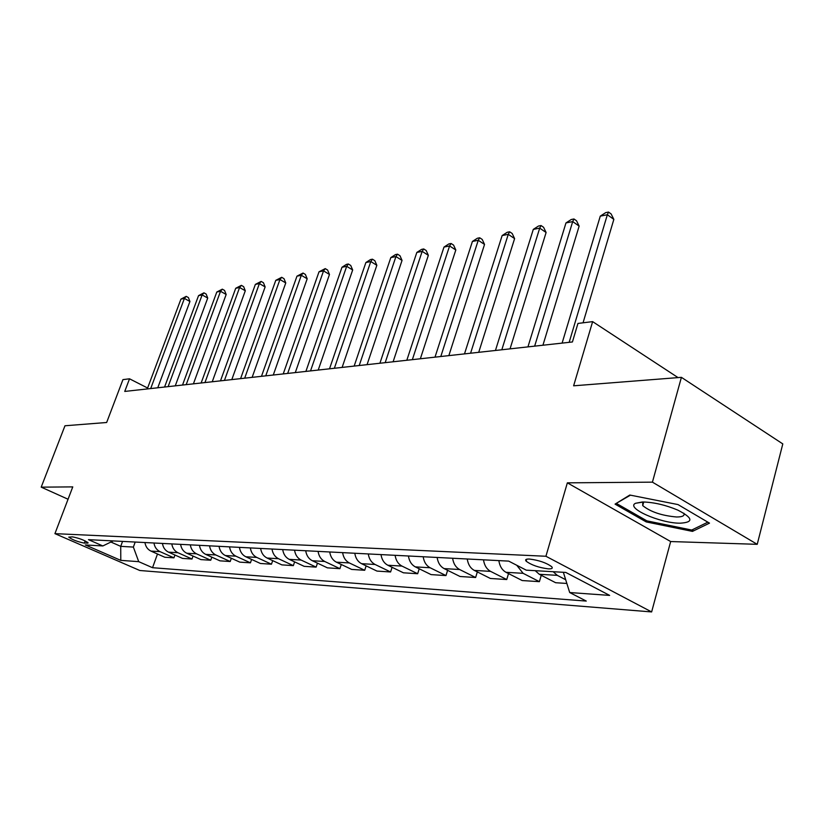 <?xml version="1.0" encoding="UTF-8"?>
<svg xmlns="http://www.w3.org/2000/svg" width="824" height="824" viewBox="0 0 824 824"><rect width="100%" height="100%" fill="white"/><g stroke="black" fill="none" stroke-linecap="round" stroke-linejoin="round"><path stroke-width="1.24" d="M529.461 559.043C525.98 558.94 524.878 559.651 526.145 561.175C531.387 565.058 538.772 567.623 548.3 568.859C551.905 569.003 553.038 568.282 551.699 566.696C546.333 562.792 538.917 560.238 529.461 559.043M757.225 544.324L782.8 443.909L681.407 377.341L652.423 482.153L567.355 482.843L545.921 556.262L651.63 611.933L670.664 541.543L757.225 544.324L652.423 482.153M545.921 556.262L54.93 533.643L139.792 570.496L651.63 611.933M54.93 533.643L72.77 486.891L41.2 487.149L68.062 499.241M41.2 487.149L64.972 425.771L106.656 422.496L122.951 379.617L129.533 378.803L124.743 391.431L572.423 341.97L577.954 323.441L592.631 321.628L573.628 385.807L681.407 377.341M84.357 543.119L88.178 542.903C84.625 540.245 79.403 538.237 72.502 536.877L68.752 537.114C72.265 539.741 77.466 541.749 84.357 543.119L85.191 540.915M110.91 542.027L120.726 546.353L133.364 547.074L138.72 561.659L152.533 567.705L586.276 601.077L569.703 592.538L563.348 572.289M138.72 561.659L120.788 560.371L85.346 544.952L102.846 545.952L113.197 540.925M569.703 592.538L609.636 595.402L565.779 572.433L526.268 570.167L508.686 561.113L88.456 539.658L102.846 545.952M678.049 377.598L592.631 321.628M147.62 388.022L129.533 378.803M122.56 541.399L120.726 546.353L120.788 560.371M135.208 542.048L133.364 547.074M152.533 567.705L157.487 554.006M144.931 542.542C145.621 546.621 147.63 549.474 150.957 551.101L164.8 557.251L173.936 557.838L174.946 555.016M566.85 583.454L555.644 582.722L539.298 574.287L535.219 570.682M516.772 565.285L523.106 573.319L539.39 581.662L541.255 575.296M539.39 581.662L522.21 580.549L506.008 572.299C502.094 570.105 499.704 566.212 498.85 560.608M483.492 559.826C484.337 565.357 486.706 569.209 490.599 571.382L506.739 579.54L508.511 573.576M506.739 579.54L490.373 578.469L474.325 570.404C470.442 568.261 468.084 564.461 467.249 559.002M452.613 558.25C453.447 563.657 455.796 567.417 459.648 569.528L475.633 577.511L477.333 571.918M475.633 577.511L460.039 576.491L444.136 568.601C440.294 566.51 437.966 562.792 437.132 557.467M423.186 556.746C424.01 562.019 426.327 565.697 430.149 567.767L445.969 575.574L447.597 570.321M445.969 575.574L431.086 574.606L415.337 566.881C411.547 564.831 409.24 561.206 408.416 555.994M395.108 555.314C395.911 560.475 398.208 564.059 401.988 566.088L417.655 573.731L419.21 568.776M417.655 573.731L403.43 572.804L387.847 565.243C384.087 563.235 381.8 559.692 380.997 554.593M368.276 553.944C369.07 558.981 371.346 562.493 375.085 564.481L390.586 571.969L392.08 567.293M390.586 571.969L376.98 571.084L361.561 563.678C357.843 561.711 355.587 558.239 354.794 553.254M342.63 552.636C343.412 557.57 345.658 561 349.355 562.947L364.702 570.28L366.124 565.861M364.702 570.28L351.673 569.425L336.408 562.174C332.731 560.248 330.506 556.849 329.724 551.977M318.074 551.38C318.847 556.21 321.061 559.568 324.718 561.474L339.91 568.663L341.28 564.481M339.91 568.663L327.427 567.849L312.327 560.732C308.681 558.847 306.487 555.52 305.714 550.751M294.549 550.185C295.311 554.902 297.505 558.198 301.121 560.062L316.138 567.118L317.456 563.153M316.138 567.118L304.169 566.335L289.234 559.352C285.629 557.508 283.456 554.243 282.704 549.577M271.992 549.031C272.744 553.656 274.907 556.88 278.491 558.713L293.344 565.625L294.611 561.865M293.344 565.625L281.859 564.883L267.079 558.033C263.515 556.221 261.363 553.028 260.621 548.444M250.342 547.919C251.073 552.461 253.215 555.623 256.758 557.415L271.457 564.203L272.682 560.629M271.457 564.203L260.425 563.482L245.799 556.766C242.287 554.985 240.155 551.853 239.423 547.363M229.546 546.858C230.267 551.308 232.389 554.408 235.891 556.169L250.434 562.833L251.598 559.424M250.434 562.833L239.815 562.133L225.354 555.541C221.872 553.8 219.771 550.72 219.05 546.322M209.553 545.838C210.264 550.195 212.355 553.244 215.826 554.974L230.205 561.515L231.338 558.27M230.205 561.515L219.987 560.845L205.691 554.367C202.251 552.657 200.17 549.639 199.46 545.323M190.313 544.86C191.024 549.134 193.094 552.121 196.514 553.821L210.738 560.238L211.83 557.148M210.738 560.238L200.912 559.599L186.76 553.234C183.361 551.555 181.301 548.599 180.6 544.365M171.794 543.912C172.494 548.115 174.544 551.04 177.922 552.708L192.002 559.022L193.043 556.066M192.002 559.022L182.516 558.404L168.529 552.152C165.16 550.494 163.131 547.589 162.441 543.438M153.954 543.006C154.644 547.126 156.663 549.999 160.021 551.637L173.936 557.838M553.192 571.712L557.292 575.358L565.686 579.725M567.355 482.843L670.664 541.543M678.008 504.576L629.804 495.039L615.064 504.123L646.222 521.922L692.469 531.387L709.495 523.137L678.008 504.576M692.994 529.42L692.469 531.387M646.562 520.675L646.222 521.922M157.755 387.785L189.922 301.502L184.401 298.432L150.689 388.567M180.93 299.122L186.214 296.362L184.401 298.432L180.93 299.122L147.269 388.938M186.214 296.362L188.418 297.588L189.922 301.502M175.255 385.848L207.72 298.051L202.138 294.93L168.117 386.641M198.543 295.641L203.94 292.829L202.138 294.93L198.543 295.641L164.573 387.033M203.94 292.829L206.165 294.075L207.72 298.051M193.403 383.85L226.167 294.477L220.523 291.284L186.193 384.643M216.794 292.026L222.315 289.162L220.523 291.284L216.794 292.026L182.516 385.045M222.315 289.162L224.561 290.429L226.167 294.477M212.242 381.759L245.294 290.769L239.599 287.514L204.949 382.573M235.726 288.276L241.37 285.351L239.599 287.514L235.726 288.276L201.138 382.995M241.37 285.351L243.647 286.659L245.294 290.769M231.812 379.607L265.143 286.927L259.385 283.6L224.437 380.42M255.368 284.393L261.146 281.406L259.385 283.6L255.368 284.393L220.482 380.853M261.146 281.406L263.443 282.735L265.143 286.927M679.965 523.199C693.839 522.406 693.128 518.049 677.822 510.118C665.823 505.081 654.359 502.372 643.42 501.991L635.52 503.289C625.426 507.934 659.911 523.271 679.965 523.199M642.771 501.991L642.72 505.617C650.527 511.889 661.827 515.68 676.586 516.988C682.488 516.988 684.909 515.731 683.858 513.218M616.898 503.001L630.442 495.162M707.857 522.169L691.738 530.038L646.902 520.871L616.723 503.618M252.134 377.361L285.763 282.931L279.944 279.532L244.687 378.175M275.772 280.356L281.684 277.307L279.944 279.532L275.772 280.356L240.577 378.638M281.684 277.307L284.002 278.667L285.763 282.931M273.28 375.023L307.187 278.78L301.316 275.298L265.75 375.847M296.97 276.164L303.036 273.043L301.316 275.298L296.97 276.164L261.476 376.321M303.036 273.043L305.374 274.433L307.187 278.78M295.291 372.592L329.476 274.464L323.544 270.9L287.679 373.427M319.022 271.796L325.233 268.614L323.544 270.9L319.022 271.796L283.229 373.921M325.233 268.614L327.602 270.035L329.476 274.464M318.219 370.058L352.672 269.973L346.677 266.327L310.535 370.903M341.981 267.254L346.461 264.37L348.346 263.999L346.677 266.327L341.981 267.254L305.889 371.418M348.346 263.999L350.736 265.462L352.672 269.973M342.125 367.411L376.846 265.287L370.79 261.548L334.359 368.276M365.887 262.526L370.46 259.581L372.427 259.189L370.79 261.548L365.887 262.526L329.507 368.812M372.427 259.189L374.838 260.693L376.846 265.287M367.061 364.661L402.05 260.405L395.932 256.573L359.223 365.526M390.823 257.593L395.479 254.595L397.529 254.183L395.932 256.573L390.823 257.593L354.155 366.083M397.529 254.183L399.97 255.718L402.05 260.405M393.11 361.777L428.346 255.316L422.176 251.382L385.189 362.653M416.831 252.443L421.589 249.384L423.721 248.951L422.176 251.382L416.831 252.443L379.905 363.24M423.721 248.951L426.193 250.527L428.346 255.316M420.353 358.77L455.816 249.991L449.585 245.964L412.35 359.655M444.002 247.066L448.853 243.935L451.089 243.492L449.585 245.964L444.002 247.066L406.819 360.263M451.089 243.492L453.581 245.099L455.816 249.991M448.853 355.618L484.543 244.429L478.25 240.289L440.788 356.514M472.409 241.442L477.374 238.239L479.702 237.775L478.25 240.289L472.409 241.442L434.99 357.153M479.702 237.775L482.215 239.434L484.543 244.429M478.723 352.322L514.609 238.61L508.264 234.346L470.576 353.218M502.146 235.561L507.213 232.286L509.654 231.802L508.264 234.346L502.146 235.561L464.499 353.887M509.654 231.802L512.188 233.501L514.609 238.61M510.046 348.861L546.106 232.502L539.71 228.124L501.826 349.767M533.293 229.391L538.474 226.044L541.038 225.539L539.71 228.124L533.293 229.391L495.451 350.468M541.038 225.539L543.593 227.29L546.106 232.502M542.934 345.225L579.148 226.106L572.701 221.594L534.652 346.142M565.975 222.933L571.259 219.503L573.947 218.968L572.701 221.594L565.975 222.933L527.947 346.883M573.947 218.968L576.522 220.77L579.148 226.106M583.052 322.812L613.849 219.38L607.35 214.745L569.157 342.331M600.274 216.145L605.692 212.633L608.514 212.067L607.35 214.745L600.274 216.145L562.112 343.103M608.514 212.067L611.109 213.921L613.849 219.38M160.021 551.637L150.957 551.101M177.922 552.708L168.529 552.152M196.514 553.821L186.76 553.234M215.826 554.974L205.691 554.367M235.891 556.169L225.354 555.541M256.758 557.415L245.799 556.766M278.491 558.713L267.079 558.033M301.121 560.062L289.234 559.352M324.718 561.474L312.327 560.732M349.355 562.947L336.408 562.174M375.085 564.481L361.561 563.678M401.988 566.088L387.847 565.243M430.149 567.767L415.337 566.881M459.648 569.528L444.136 568.601M490.599 571.382L474.325 570.404M523.106 573.319L506.008 572.299M557.292 575.358L539.298 574.287M87.56 542.254L87.179 543.274M526.721 559.208L526.145 561.175M643.719 501.991L642.72 505.617M642.37 501.991L635.52 503.289"/></g></svg>
